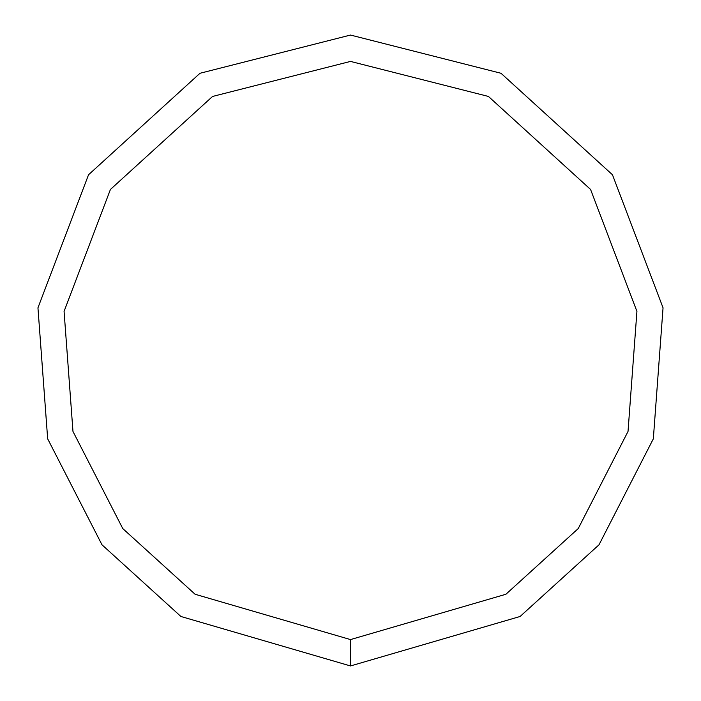 <?xml version="1.0" encoding="UTF-8"?>
<svg xmlns="http://www.w3.org/2000/svg" width="701" height="701" viewBox="0 0 701 701"><rect width="100%" height="100%" fill="white"/><g stroke="black" fill="none" stroke-linecap="round" stroke-linejoin="round"><path stroke-width="1.05" d="M350.5 665.95L520.089 616.486L599.005 544.8L653.332 438.826L663.05 307.818L612.464 174.768L501.022 73.281L350.5 35.05L199.978 73.281L88.536 174.768L37.95 307.818L47.668 438.826L101.996 544.8L180.911 616.486L350.5 665.95L350.5 639.584L505.912 594.255L578.237 528.563L628.026 431.448L636.929 311.384L590.575 189.454L488.439 96.449L350.5 61.416L212.561 96.449L110.425 189.454L64.071 311.384L72.974 431.448L122.763 528.563L195.088 594.255L350.5 639.584"/></g></svg>
